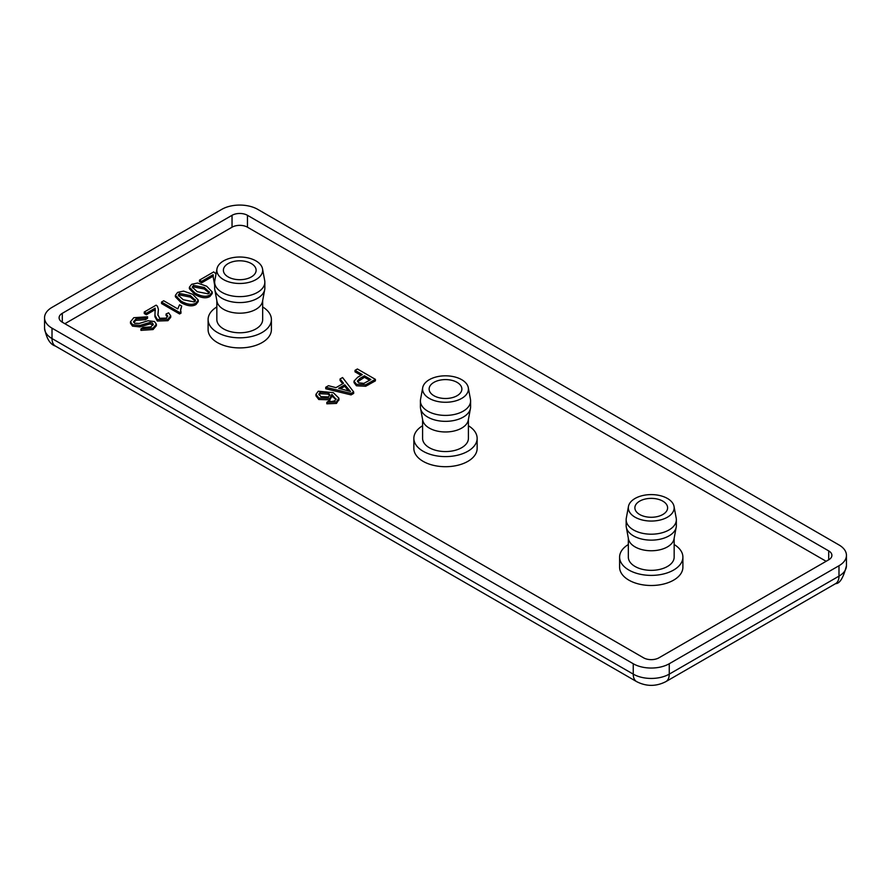 <?xml version="1.0" encoding="UTF-8"?>
<svg xmlns="http://www.w3.org/2000/svg" width="891" height="891" viewBox="0 0 891 891"><rect width="100%" height="100%" fill="white"/><g stroke="black" fill="none" stroke-linecap="round" stroke-linejoin="round"><path stroke-width="1.34" d="M674.164 544.524A31.642 18.265 180 0 1 682.896 557.131L682.896 567.222A31.642 18.265 180 0 1 663.361 584.106A31.642 18.265 180 0 1 628.868 580.141A31.642 18.265 180 0 1 619.601 567.222L619.601 557.131A31.642 18.265 180 0 1 628.333 544.524M682.896 557.131A31.642 18.265 180 0 1 663.361 574.004A31.642 18.265 180 0 1 628.868 570.04A31.642 18.265 180 0 1 619.601 557.131M262.667 306.95A31.642 18.265 180 0 1 271.399 319.546A31.642 18.265 180 0 1 251.863 336.43A31.642 18.265 180 0 1 217.382 332.466A31.642 18.265 180 0 1 208.104 319.546A31.642 18.265 180 0 1 216.836 306.95M271.399 319.546L271.399 329.648A31.642 18.265 180 0 1 251.863 346.521A31.642 18.265 180 0 1 217.382 342.567A31.642 18.265 180 0 1 208.104 329.648L208.104 319.546M468.41 425.742A31.642 18.265 180 0 1 477.142 438.339A31.642 18.265 180 0 1 457.606 455.212A31.642 18.265 180 0 1 423.125 451.258A31.642 18.265 180 0 1 413.858 438.339A31.642 18.265 180 0 1 422.59 425.742M477.142 438.339L477.142 448.44A31.642 18.265 180 0 1 457.606 465.314A31.642 18.265 180 0 1 423.125 461.349A31.642 18.265 180 0 1 413.858 448.44L413.858 438.339M674.164 538.231L674.164 557.131A22.91 13.231 180 0 1 660.019 569.349A22.91 13.231 180 0 1 635.049 566.476A22.91 13.231 180 0 1 628.333 557.131L628.333 538.231M674.03 506.422L676.202 518.172A25.093 14.49 180 0 1 676.347 519.709L676.347 525.645A25.093 14.49 180 0 1 676.202 527.182L674.03 538.932A22.91 13.231 180 0 1 658.883 550.003A22.91 13.231 180 0 1 635.049 546.885A22.91 13.231 180 0 1 628.467 538.932L626.295 527.182A25.093 14.49 180 0 1 626.15 525.645L626.15 519.709A25.093 14.49 180 0 1 626.295 518.172L628.467 506.422A22.91 13.231 180 0 1 643.614 495.351A22.91 13.231 180 0 1 667.448 498.47A22.91 13.231 180 0 1 674.03 506.422A22.91 13.231 180 0 1 661.133 519.765A22.91 13.231 180 0 1 635.049 517.181A22.91 13.231 180 0 1 628.467 506.422M262.533 268.848L264.705 280.598A25.093 14.49 180 0 1 264.85 282.135L264.85 288.071A25.093 14.49 180 0 1 264.705 289.608L262.533 301.358A22.91 13.231 180 0 1 247.386 312.429A22.91 13.231 180 0 1 223.552 309.311A22.91 13.231 180 0 1 216.97 301.358L214.798 289.608A25.093 14.49 180 0 1 214.653 288.071L214.653 282.135A25.093 14.49 180 0 1 214.798 280.598L216.97 268.848A22.91 13.231 180 0 1 232.117 257.777A22.91 13.231 180 0 1 255.951 260.896A22.91 13.231 180 0 1 262.533 268.848A22.91 13.231 180 0 1 249.636 282.191A22.91 13.231 180 0 1 223.552 279.607A22.91 13.231 180 0 1 216.97 268.848M216.836 300.657L216.836 319.546A22.91 13.231 0 0 0 223.552 328.902A22.91 13.231 0 0 0 248.522 331.775A22.91 13.231 0 0 0 262.667 319.546L262.667 300.657M468.287 387.641L470.459 399.38A25.093 14.49 180 0 1 470.593 400.917L470.593 406.864A25.093 14.49 180 0 1 470.459 408.401L468.287 420.14A22.91 13.231 180 0 1 453.129 431.211A22.91 13.231 180 0 1 429.295 428.092A22.91 13.231 180 0 1 422.713 420.14L420.541 408.401A25.093 14.49 180 0 1 420.407 406.864L420.407 400.917A25.093 14.49 180 0 1 420.541 399.38L422.713 387.641A22.91 13.231 180 0 1 437.871 376.57A22.91 13.231 180 0 1 461.705 379.689A22.91 13.231 180 0 1 468.287 387.641A22.91 13.231 180 0 1 455.379 400.972A22.91 13.231 180 0 1 429.295 398.4A22.91 13.231 180 0 1 422.713 387.641M422.59 419.438L422.59 438.339A22.91 13.231 0 0 0 429.295 447.694A22.91 13.231 0 0 0 454.265 450.556A22.91 13.231 0 0 0 468.41 438.339L468.41 419.438M676.202 527.182A25.093 14.49 180 0 1 659.607 539.311A25.093 14.49 180 0 1 633.501 535.892A25.093 14.49 180 0 1 626.295 527.182M264.705 289.608A25.093 14.49 180 0 1 248.11 301.737A25.093 14.49 180 0 1 222.004 298.318A25.093 14.49 180 0 1 214.798 289.608M470.459 408.401A25.093 14.49 180 0 1 453.864 420.519A25.093 14.49 180 0 1 427.758 417.099A25.093 14.49 180 0 1 420.541 408.401M676.347 519.709A25.093 14.49 180 0 1 660.855 533.096A25.093 14.49 180 0 1 633.501 529.956A25.093 14.49 180 0 1 626.15 519.709M264.85 282.135A25.093 14.49 180 0 1 249.357 295.522A25.093 14.49 180 0 1 222.004 292.382A25.093 14.49 180 0 1 214.653 282.135M470.593 400.917A25.093 14.49 180 0 1 455.101 414.304A25.093 14.49 180 0 1 427.758 411.163A25.093 14.49 180 0 1 420.407 400.917M639.671 514.508A16.372 9.445 180 0 1 634.882 507.825A16.372 9.445 180 0 1 644.984 499.094A16.372 9.445 180 0 1 662.826 501.143A16.372 9.445 180 0 1 667.615 507.825A16.372 9.445 180 0 1 657.513 516.557A16.372 9.445 180 0 1 639.671 514.508M251.329 263.569A16.372 9.445 0 0 0 233.487 261.52A16.372 9.445 0 0 0 223.385 270.251A16.372 9.445 0 0 0 228.174 276.934A16.372 9.445 0 0 0 246.016 278.983A16.372 9.445 0 0 0 256.118 270.251A16.372 9.445 0 0 0 251.329 263.569M457.072 382.362A16.372 9.445 0 0 0 439.241 380.312A16.372 9.445 0 0 0 429.128 389.044A16.372 9.445 0 0 0 433.928 395.727A16.372 9.445 0 0 0 451.759 397.776A16.372 9.445 0 0 0 461.872 389.044A16.372 9.445 0 0 0 457.072 382.362M52.012 307.373L221.748 209.374A25.46 14.701 180 0 1 257.755 209.374L838.988 544.947A25.46 14.701 180 0 1 846.45 555.349A25.46 14.701 180 0 1 838.988 565.74L669.252 663.739A25.46 14.701 180 0 1 633.245 663.739L52.012 328.166A25.46 14.701 180 0 1 44.55 317.764A25.46 14.701 180 0 1 52.012 307.373M62.292 313.32L232.039 215.31A10.915 6.304 180 0 1 247.464 215.31L828.708 550.894A10.915 6.304 180 0 1 831.904 555.349A10.915 6.304 180 0 1 828.708 559.804L658.961 657.803A10.915 6.304 180 0 1 643.536 657.803L62.292 322.219A10.915 6.304 180 0 1 59.096 317.764A10.915 6.304 180 0 1 62.292 313.32L62.292 322.219M826.135 561.285L247.464 227.194A10.915 6.304 0 0 0 232.039 227.194L64.865 323.711M156.371 324.179L156.371 325.672L153.074 329.559L140.923 330.361L140.923 328.879L143.017 327.465L150.88 326.919L153.274 324.324L152.339 322.954L150.033 322.431L139.987 325.427L132.536 324.658L130.487 321.762L133.795 317.697L147.572 316.784L145.511 318.198L136.033 318.867L133.539 321.696L134.619 323.221L139.274 323.466L147.995 320.749L154.466 321.54L156.371 324.179L153.074 328.077L140.923 328.879M153.063 325.092L150.033 323.912L139.987 326.908L132.536 326.139L130.487 323.255L130.487 321.762M147.572 316.784L147.572 318.265L145.511 319.68L136.033 320.348L133.75 322.408M167.575 316.84L166.082 315.492L166.082 314L167.764 316.105L166.183 318.109L159.678 318.276L157.885 314.657L158.409 309.333L157.406 306.192L156.137 305.156L144.242 312.017L144.242 313.509L146.369 314.735L146.369 313.253L144.242 312.017M166.082 314L168.599 312.819L170.727 315.815L170.727 317.296L167.954 320.682L157.339 321.038L154.9 316.717L155.19 308.152L146.369 313.253M155.402 310.391L155.19 309.645L146.369 314.735M158.409 309.333L157.919 315.347M214.653 285.187L213.094 276.21L201.6 282.848L199.473 281.623L199.473 280.13L213.706 271.911L216.045 273.838M181.697 306.047L180.539 309.712L181.018 313.142L179.581 313.966L161.516 303.53L161.516 302.049L163.721 300.768L177.799 308.899L179.559 304.811L181.697 306.047L180.595 310.424M212.247 292.003L212.247 293.495L209.998 296.413C206.278 298.708 201.255 298.062 194.94 294.487L189.382 288.717L189.382 287.236L191.621 284.318L197.557 283.026L206.667 286.223L212.247 292.003L209.998 294.921C206.278 297.215 201.255 296.58 194.94 293.005L189.382 287.236M198.259 300.078L198.259 301.559L196.009 304.488C192.289 306.771 187.277 306.136 180.962 302.561L175.393 296.792L175.393 295.311L177.632 292.393L183.579 291.101L192.69 294.297L198.259 300.078L196.009 302.996C192.289 305.29 187.277 304.655 180.962 301.069L175.393 295.311M342.712 383.754L340.061 380.479L340.061 378.998L342.578 377.539L353.671 391.929L351.087 393.41L325.738 387.262L325.738 388.754L351.087 394.902L351.087 393.41M353.671 391.929L353.671 393.41L351.087 394.902M375.412 379.377L375.412 380.858L365.689 386.26L356.445 385.792L354.017 382.584L354.017 381.103L357.703 377.249L362.325 374.588L355.019 370.355L357.402 368.985L375.412 379.377L365.689 384.778L356.445 384.299L354.017 381.103M361.044 375.323L355.019 371.848L355.019 370.355M331.909 395.894L329.937 399.814L318.778 399.513L315.949 395.816L315.949 394.334L318.265 391.227L333.256 392.653L338.903 398.154L338.948 400.137M338.903 399.636L336.442 403.434L326.83 403.801L326.83 402.32L328.846 400.95L331.597 401.563L334.76 400.827L336.096 398.89M335.963 399.614L332.087 396.005M145.511 319.68L145.511 318.198M150.033 323.912L150.033 322.431M155.19 309.645L155.19 308.152M170.727 315.815L167.954 319.201L157.339 319.557L154.9 315.225M214.653 283.706L213.283 277.569M201.6 282.848L201.6 281.367L199.473 280.13M213.094 276.21L213.094 274.729L201.6 281.367M213.283 276.087L213.094 274.729M179.581 313.966L179.581 312.485L161.516 302.049M181.018 311.661L179.581 312.485M340.061 378.998L343.536 383.286L335.985 387.641L328.456 385.703L325.738 387.262M365.689 386.26L365.689 384.778M336.03 399.424L331.909 394.412L329.937 398.322L318.778 398.032L315.949 394.334M331.909 394.412L332.087 396.863M338.903 398.154L336.442 401.952L326.83 402.32M209.329 292.671L209.329 291.713L208.193 293.852L197.223 291.691L192.256 287.069L193.436 285.365L204.395 287.537L209.407 292.203M195.352 300.746L195.352 299.777L194.216 301.926L183.234 299.755L178.278 295.144L179.447 293.44L190.407 295.612L195.43 300.278M345.552 390.113L338.658 388.331L344.784 384.789L350.542 391.539L345.552 390.113M358.828 382.84L357.369 381.025L359.808 378.497L364.452 375.813L370.89 379.521L363.896 383.375L358.828 382.84M320.916 396.64L318.844 394.089L320.136 392.24L328.122 392.619L329.904 394.902L328.434 396.94L320.916 396.64M209.329 293.195L204.395 289.029L193.436 286.846L192.411 287.849M195.352 301.269L190.407 297.104L179.447 294.921L178.434 295.923M344.784 384.789L344.784 386.282L340.429 388.788M348.437 390.904L348.069 388.988M348.069 390.481L344.784 386.282M364.452 375.813L364.452 377.294L357.603 381.782M369.609 380.268L364.452 377.294M329.737 395.66L328.122 394.112L320.136 393.722L319 394.836M846.45 565.74A25.46 14.701 180 0 1 838.988 576.132A16.372 9.445 60 0 1 835.602 583.627C839.745 583.75 843.365 577.791 846.45 565.74L846.45 555.349M838.988 565.74L838.988 576.132L669.252 674.131A16.372 9.445 60 0 1 665.867 681.626L835.602 583.627M669.252 663.739L669.252 674.131A25.46 14.701 180 0 1 633.245 674.131A16.372 9.445 120 0 0 636.631 681.626C646.376 686.605 656.121 686.605 665.867 681.626M633.245 663.739L633.245 674.131L52.012 338.558A16.372 9.445 120 0 0 55.398 346.053L636.631 681.626M52.012 328.166L52.012 338.558A25.46 14.701 180 0 1 44.55 328.166C46.443 338.424 50.052 344.394 55.398 346.053M232.039 227.194L232.039 215.31M247.464 215.31L247.464 227.194M828.708 559.804L828.708 550.894M153.074 329.559L153.074 328.077M136.033 320.348L136.033 318.867M132.536 326.139L132.536 324.658M139.987 326.908L139.987 325.427M152.339 324.435L152.339 322.954M158.175 313.142L158.175 311.661M157.339 321.038L157.339 319.557M167.954 320.682L167.954 319.201M194.94 294.487L194.94 293.005M209.998 296.413L209.998 294.921M180.962 302.561L180.962 301.069M196.009 304.488L196.009 302.996M356.445 385.792L356.445 384.299M368.618 384.778L368.618 383.297M318.778 399.513L318.778 398.032M329.937 399.814L329.937 398.322M336.442 403.434L336.442 401.952M204.395 287.537L204.395 289.029M193.436 286.846L193.436 285.365M190.407 295.612L190.407 297.104M179.447 294.921L179.447 293.44M359.808 379.978L359.808 378.497M328.122 392.619L328.122 394.112M320.136 393.722L320.136 392.24M44.55 317.764L44.55 328.166"/></g></svg>
